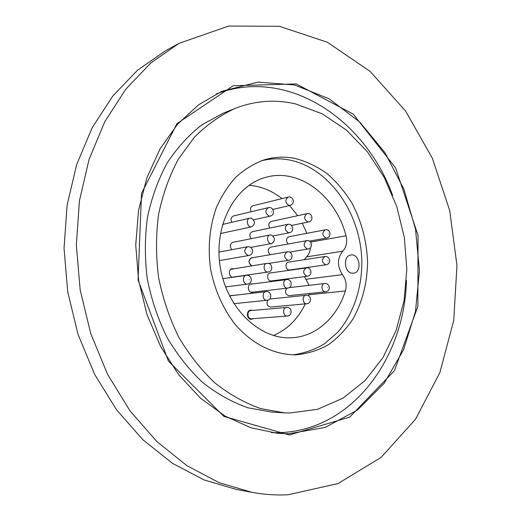 <?xml version="1.0" encoding="UTF-8"?>
<svg xmlns="http://www.w3.org/2000/svg" width="521" height="521" viewBox="0 0 521 521"><rect width="100%" height="100%" fill="white"/><g stroke="black" fill="none" stroke-linecap="round" stroke-linejoin="round"><path stroke-width="0.78" d="M178.977 43.36L165.346 50.889L137.524 70.237L112.77 96.046L92.152 127.788L76.659 164.584L67.098 205.215L64.037 248.204L67.723 291.871L78.059 334.449L94.581 374.26L116.522 409.773L142.871 439.757L172.484 463.332L204.141 479.978L236.658 489.512L251.969 492.332C264.206 494.566 276.273 495.367 288.165 494.748L337.999 483.586L381.131 457.36L415.491 419.275L439.874 372.587L453.739 320.382L456.963 265.521L449.721 210.64L432.384 158.286L405.553 111.006L370.125 71.423L327.416 42.266L279.373 26.304L228.693 26.05L178.977 43.36L150.784 63.008L125.691 89.306L104.786 121.725L89.078 159.367L79.4 200.989L76.346 245.059L80.156 289.845L90.732 333.538L107.593 374.371L129.95 410.782L156.775 441.508L186.876 465.631L219.009 482.628L251.969 492.332M250.979 218.13C255.225 220.891 255.498 223.776 251.799 226.791C247.371 227.97 245.378 218.976 249.891 218.169L250.979 218.13M251.767 265.769C248.256 262.877 248.243 260.226 251.721 257.83L287.266 251.825C292.568 250.738 294.065 259.549 288.641 260.298L287.892 260.311C283.776 257.576 283.567 254.743 287.266 251.825M230.445 295.765L266.706 291.584M230.705 269.35L266.889 263.398C272.353 262.538 273.74 271.259 268.185 272.021L267.462 272.034C263.379 271.812 262.845 263.795 266.889 263.398M287.618 288.1L287.025 288.106C282.981 287.931 282.538 279.842 286.557 279.556C292.047 278.839 293.036 287.599 287.618 288.1L251.943 292.268L250.301 291.968M287.332 316.026L286.902 316.026C282.734 315.921 282.441 307.54 286.596 307.397C292.034 306.843 292.893 315.563 287.332 316.026L251.513 318.787C247.241 319.321 246.531 310.776 250.829 310.594L287.071 307.397M252.77 257.654L251.708 257.621M232.105 295.518L231.317 295.414M232.952 268.725L231.832 268.686M233.682 277.133L234.176 276.911M252.001 284.023L251.076 283.938M252.125 292.45L253.004 292.144M271.083 234.919C275.27 237.693 275.498 240.559 271.773 243.509C267.423 244.538 265.717 235.596 270.145 234.945L271.083 234.919M253.239 318.65L251.552 319.295C246.746 319.894 245.945 310.288 250.783 310.086L252.555 310.444M252.822 257.641L251.734 257.621C248.198 259.894 248.094 262.63 251.428 265.827M232.77 295.44L231.65 295.361L229.728 296.325M233.369 268.66L232.249 268.621C228.029 269.051 228.706 277.25 232.965 277.237M234.105 277.074L234.6 276.853M252.327 283.978L251.239 283.912C246.765 284.277 247.859 293.167 252.288 292.437L253.33 292.105M288.191 243.984C285.723 240.904 285.951 238.488 288.875 236.742L325.26 229.833C330.21 228.556 332.098 236.925 326.752 238.012L325.964 238.032C322.102 235.381 321.867 232.646 325.26 229.833M326.192 264.779L289.637 269.982C285.677 270.744 284.459 262.551 288.471 262.135L324.961 256.521C329.852 255.87 331.981 263.535 326.192 264.779L325.534 264.785C321.607 262.089 321.418 259.334 324.961 256.521M325.645 291.799L325.124 291.799C321.275 291.636 320.858 283.691 324.694 283.47C329.591 283.014 331.538 290.705 325.645 291.799L288.986 295.674C285.163 294.319 284.486 291.819 286.96 288.178M306.836 303.73L306.361 303.73C302.356 303.6 301.998 295.44 305.983 295.257C311.304 294.567 312.3 303.215 306.836 303.73L270.581 307.064C267.149 306.179 266.231 303.867 267.827 300.135M269.65 299.034L306.511 295.251M307.475 276.241L306.843 276.247C302.792 273.505 302.616 270.705 306.322 267.84C311.493 266.824 312.913 275.485 307.475 276.241L271.317 280.949C267.227 281.679 266.088 273.356 270.223 272.971L306.993 267.833M270.23 254.704C267.371 251.636 267.52 249.116 270.679 247.136L306.667 240.663C311.773 239.523 313.544 247.957 308.106 248.986L307.338 248.999C303.352 246.309 303.131 243.528 306.667 240.663M269.826 228.074C268.107 225 268.549 222.793 271.148 221.458L307.032 213.662C312.072 212.321 314.111 220.767 308.751 221.907L307.839 221.926C303.925 219.282 303.652 216.528 307.032 213.662M251.102 211.754C249.956 208.862 250.536 206.876 252.841 205.802L288.191 197.081C292.756 195.87 296.143 203.131 290.158 205.378L289.116 205.411C285.137 202.78 284.831 199.999 288.191 197.081M251.115 238.709C249.09 235.551 249.487 233.219 252.307 231.715L287.755 224.343C292.971 223.125 294.866 231.669 289.435 232.731L288.536 232.757C284.486 230.067 284.225 227.267 287.755 224.343M231.878 249.689C229.487 246.472 229.82 244.017 232.88 242.311L270.145 234.945M231.799 222.317C230.393 219.289 230.946 217.166 233.46 215.961L268.328 207.645C273.642 206.296 275.7 214.88 270.275 216.091L269.227 216.124C265.124 213.454 264.824 210.627 268.328 207.645M251.513 319.301L251.48 319.301C246.674 319.901 245.879 310.295 250.712 310.093L250.744 310.086M306.902 233.317L302.271 223.235M297.706 215.687L289.546 205.521M282.004 198.605C271.949 190.673 260.962 186.238 249.045 185.294M273.466 335.517C287.442 329.461 298.051 318.911 305.299 303.873M308.562 295.843L309.279 293.531M309.174 285.287L304.42 276.638M304.349 259.692L306.55 256.879C308.888 254.587 310.184 251.532 310.438 247.722M306.153 279.236L342.46 274.658C346.009 279.53 346.979 284.961 345.371 290.959L308.933 294.756M342.46 274.658C337.067 266.14 337.165 258.312 342.759 251.187L306.55 256.879M310.549 242.089L346.055 235.811C347.5 242.096 346.406 247.221 342.759 251.187M346.055 235.811C335.908 195.948 298.995 167.371 265.358 177.466C234.776 185.665 213.376 225.86 220.24 267.071C226.778 308.334 259.816 339.685 291.421 337.771C316.013 336.794 337.204 317.471 345.371 290.959M352.176 273.206L353.459 273.199C362.473 272.483 359.77 253.239 350.907 254.997C342.857 255.7 344.036 272.763 352.176 273.206M261.151 160.865C270.484 158.462 279.875 158.169 289.337 159.98C329.474 167.834 360.806 213.499 361.841 261.008C362.069 287.963 353.577 313.779 337.875 332.072L324.674 343.671C314.762 349.656 304.101 353.381 292.691 354.853M294.736 158.364C306.153 161.295 316.918 166.375 327.038 173.604C336.586 181.907 344.876 191.735 351.916 203.086C361.522 221.269 366.738 240.852 367.572 261.829C367.272 282.76 362.46 301.724 353.134 318.722C346.211 329.174 337.947 337.862 328.328 344.785C318.09 350.503 307.13 353.857 295.459 354.853C274.046 354.808 252.014 344.029 235.108 324.322C222.995 308.797 214.431 289.494 210.523 268.654C207.684 247.234 209.579 227.039 216.208 208.061C221.36 196.235 227.898 185.945 235.824 177.179C244.375 169.468 253.694 163.737 263.776 159.986C273.981 156.886 284.297 156.346 294.736 158.364M289.761 413.029L317.576 409.298L343.039 398.155L365.097 380.551L382.955 357.634L396.051 330.62L404.068 300.773L406.829 269.324L404.342 237.498L396.735 206.498L384.251 177.485L367.292 151.631L346.387 130.055L322.258 113.839L295.798 103.985C275.29 99.166 254.99 100.67 234.886 108.498C220.266 115.284 206.785 124.838 194.45 137.153L178.403 159.016C169.442 175.766 162.845 194.164 158.605 214.216C155.877 234.873 155.844 255.837 158.514 277.107C162.721 298.129 169.397 318.005 178.527 336.729C188.902 354.404 200.989 369.767 214.795 382.818C229.299 394.299 244.518 402.87 260.454 408.523L284.368 412.84L289.761 413.029M234.886 108.498L223.04 113.285L201.927 124.812C188.732 135.082 177.12 147.827 167.098 163.053C158.221 179.511 151.676 197.583 147.463 217.257C144.74 237.517 144.682 258.077 147.293 278.93C151.422 299.542 157.993 319.021 166.994 337.38C177.218 354.703 189.149 369.773 202.786 382.57C217.12 393.837 232.171 402.251 247.937 407.806L271.617 412.052L284.368 412.84M271.356 432.586L276.527 432.671C350.581 432.456 404.42 359.392 406.465 280.422M392.645 195.421C365.143 119.322 287.729 66.61 216.293 93.891M288.686 433.778L325.15 427.448L357.504 410.02L384.023 383.423L403.567 349.832L415.471 311.467L419.451 270.497L415.504 229.045L403.873 189.143L385.052 152.816L359.783 122.057L329.135 98.827L294.573 84.969L257.999 82.097L221.79 91.305L198.462 104.897L177.576 124.226L160.071 148.817L146.824 177.908L138.547 210.425L135.734 245.065L138.606 280.344L147.059 314.717L160.702 346.68L178.853 374.905L200.637 398.298L225.026 416.077L250.959 427.793L277.393 433.296L288.686 433.778M289.331 434.963L223.932 416.422L168.439 361.125L138.045 279.933L141.536 193.369L176.964 123.633L233.278 85.718L296.189 83.927L353.205 114.112L395.576 167.847L418.031 235.323L417.849 306.413L394.43 370.672L349.702 417.106L289.331 434.963M290.301 256.104C290.321 255.186 290.321 255.186 290.301 256.104M268.895 296.123C268.921 295.179 268.921 295.179 268.895 296.123M249.266 279.829C249.285 278.872 249.285 278.872 249.266 279.829M269.852 267.794C269.871 266.856 269.871 266.856 269.852 267.794M289.442 283.965C289.461 283.033 289.461 283.033 289.442 283.965M289.324 311.949C289.344 311.011 289.344 311.011 289.324 311.949M266.505 300.291C262.297 300.148 261.913 291.838 266.101 291.591C271.662 290.992 272.633 299.692 267.052 300.291L266.505 300.291M222.832 278.696L246.381 275.309C252.066 274.684 253.213 283.209 247.579 284.088L246.895 284.095C242.649 283.912 242.167 275.674 246.381 275.309L247.123 275.296M250.94 284.16L287.201 279.543M328.399 233.896C328.412 233.004 328.412 233.004 328.399 233.896M327.976 260.708C327.989 259.81 327.989 259.81 327.976 260.708M327.579 287.781C327.592 286.876 327.592 286.876 327.579 287.781M308.803 299.679C308.816 298.761 308.816 298.761 308.803 299.679M309.279 272.138C309.292 271.226 309.292 271.226 309.279 272.138M309.761 244.831C309.78 243.926 309.78 243.926 309.761 244.831M310.255 217.7C310.275 216.801 310.275 216.801 310.255 217.7M291.506 201.086C291.526 200.175 291.526 200.175 291.506 201.086M290.933 228.491C290.952 227.573 290.952 227.573 290.933 228.491M271.604 211.76C271.623 210.836 271.623 210.836 271.604 211.76M250.555 251.148C250.581 250.197 250.581 250.197 250.555 251.148M289.077 287.644L325.254 283.463M248.191 255.485C243.867 252.711 243.639 249.806 247.495 246.772C253.128 245.879 254.626 254.385 249.058 255.466L248.191 255.485M288.641 260.298L268.465 263.457M267.052 300.291L233.903 303.684M249.891 218.169L222.558 224.434M251.799 226.791L220.429 233.551M247.579 284.088L225.573 286.947M268.185 272.021L233.095 277.068M326.752 238.012L309.376 241.119M308.106 248.986L289.572 252.099M308.751 221.907L291.5 225.45M290.158 205.378L272.822 209.435M289.435 232.731L273.05 235.935M271.773 243.509L250.64 247.416M270.275 216.091L253.564 219.855M247.495 246.772L218.924 252.105M249.058 255.466L219.393 260.598"/></g></svg>
